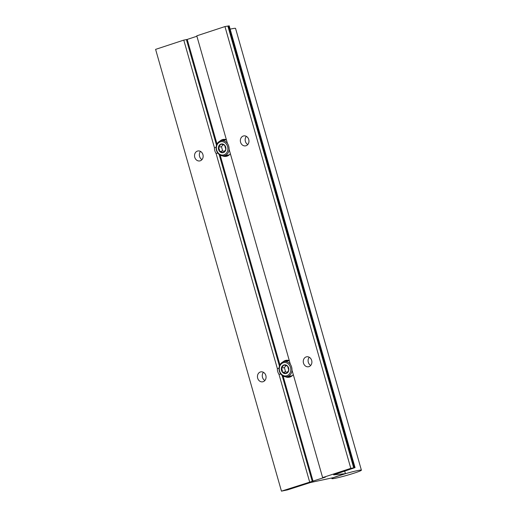 <?xml version="1.0" encoding="UTF-8"?>
<svg xmlns="http://www.w3.org/2000/svg" width="517" height="517" viewBox="0 0 517 517"><rect width="100%" height="100%" fill="white"/><g stroke="black" fill="none" stroke-linecap="round" stroke-linejoin="round"><path stroke-width="0.78" d="M292.06 370.295A7.671 6.501 80 0 1 286.883 376.706L290.974 375.982A7.671 6.501 -100 0 0 292.506 375.478M279.619 371.025A6.753 5.719 -100 0 0 286.916 375.71A6.753 5.719 -100 0 0 290.515 367.438A6.753 5.719 -100 0 0 283.226 362.753A6.753 5.719 -100 0 0 279.619 371.025M286.883 376.706A7.671 6.501 80 0 1 279.361 371.187A7.671 6.501 80 0 1 284.221 361.59A7.671 6.501 80 0 1 290.347 364.285A8.595 7.277 80 0 1 291.989 370.036L322.627 477.611L325.374 477.139L281.448 491.15L287.53 489.89L310.484 482.523L333.471 477.611L345.434 473.675L333.614 474.845L355.05 467.627L350.804 468.35L322.627 477.611M281.494 370.411A4.427 3.755 -100 0 0 282.579 372.376A4.427 3.755 -100 0 0 286.282 373.481A4.427 3.755 -100 0 0 288.77 370.34A4.427 3.755 -100 0 0 287.562 366.088A4.427 3.755 -100 0 0 283.859 364.983A4.427 3.755 -100 0 0 281.364 368.123A4.427 3.755 -100 0 0 281.494 370.411M282.282 370.198L282.579 372.376L286.282 373.481L288.77 370.34L287.562 366.088L283.859 364.983L281.364 368.123L282.282 370.198M289.352 360.788A7.671 6.501 -100 0 0 288.318 360.872L284.221 361.59M286.05 365.487L284.376 367.593L285.591 371.846L287.387 372.382M284.376 367.593L281.364 368.123M285.591 371.846L282.579 372.376M229.141 149.4A7.671 6.501 80 0 1 223.958 155.817L228.055 155.094A7.671 6.501 -100 0 0 229.58 154.589M216.701 150.137A6.753 5.719 -100 0 0 223.99 154.822A6.753 5.719 -100 0 0 227.596 146.55A6.753 5.719 -100 0 0 220.3 141.865A6.753 5.719 -100 0 0 216.701 150.137M223.958 155.817A7.671 6.501 80 0 1 216.436 150.292A7.671 6.501 80 0 1 221.302 140.702A7.671 6.501 80 0 1 227.428 143.396A8.595 7.277 80 0 1 229.063 149.148L290.354 364.298M218.575 149.516A4.427 3.755 -100 0 0 219.654 151.487A4.427 3.755 -100 0 0 223.357 152.593A4.427 3.755 -100 0 0 225.851 149.452A4.427 3.755 -100 0 0 224.637 145.199A4.427 3.755 -100 0 0 220.933 144.094A4.427 3.755 -100 0 0 218.445 147.235A4.427 3.755 -100 0 0 218.575 149.516M219.363 149.31L219.654 151.487L223.357 152.593L225.851 149.452L224.637 145.199L220.933 144.094L218.445 147.235L219.363 149.31M226.433 139.9A7.671 6.501 -100 0 0 225.393 139.984L221.302 140.702M223.124 144.598L221.457 146.705L222.665 150.958L224.462 151.494M221.457 146.705L218.445 147.235M222.665 150.958L219.654 151.487M361.396 470.179A15.342 0.989 164.1 0 0 359.018 470.308A15.342 0.989 164.1 0 0 342.319 474.619A15.342 0.989 164.1 0 0 331.882 478.58A15.342 0.989 164.1 0 0 334.253 478.451A15.342 0.989 164.1 0 0 350.953 474.141A15.342 0.989 164.1 0 0 361.396 470.179L235.552 28.396A15.342 0.989 164.1 0 0 233.173 28.525A15.342 0.989 164.1 0 0 230.143 29.152M219.861 141.167A8.595 7.277 80 0 1 222.355 139.648A8.595 7.277 80 0 1 223.215 139.428A8.595 7.277 80 0 1 226.368 139.687M230.362 153.691A8.595 7.277 80 0 1 227.053 156.14A8.595 7.277 80 0 1 226.194 156.354A8.595 7.277 80 0 1 222.446 155.869M243.274 136.023A5.067 4.291 80 0 1 243.778 135.893A5.067 4.291 80 0 1 248.819 139.836A5.067 4.291 80 0 1 246.04 145.742A5.067 4.291 80 0 1 245.536 145.865A5.067 4.291 80 0 1 240.495 141.929A5.067 4.291 80 0 1 243.274 136.023M197.449 151.087A5.067 4.291 80 0 1 197.953 150.958A5.067 4.291 80 0 1 203 154.9A5.067 4.291 80 0 1 200.215 160.806A5.067 4.291 80 0 1 199.711 160.936A5.067 4.291 80 0 1 194.67 156.994A5.067 4.291 80 0 1 197.449 151.087M282.78 362.055A8.595 7.277 80 0 1 285.274 360.536A8.595 7.277 80 0 1 286.134 360.323A8.595 7.277 80 0 1 289.294 360.575M293.281 374.579A8.595 7.277 80 0 1 289.972 377.029A8.595 7.277 80 0 1 289.113 377.248A8.595 7.277 80 0 1 285.371 376.757M306.193 356.911A5.067 4.291 80 0 1 306.704 356.782A5.067 4.291 80 0 1 311.745 360.724A5.067 4.291 80 0 1 308.966 366.631A5.067 4.291 80 0 1 308.455 366.76A5.067 4.291 80 0 1 303.414 362.818A5.067 4.291 80 0 1 306.193 356.911M260.374 371.975A5.067 4.291 80 0 1 260.878 371.852A5.067 4.291 80 0 1 265.919 375.794A5.067 4.291 80 0 1 263.14 381.695A5.067 4.291 80 0 1 262.636 381.824A5.067 4.291 80 0 1 257.595 377.882A5.067 4.291 80 0 1 260.374 371.975M281.448 491.15L155.604 49.373L183.781 40.106L214.426 147.681L216.1 147.39M183.781 40.106L187.212 39.434L196.906 36.242M217.825 153.11L216.061 153.42L277.351 368.569L279.025 368.278M350.804 468.35L224.96 26.567L196.783 35.828L227.428 143.409M280.744 373.998L278.98 374.308L309.625 481.889M216.061 153.42A8.595 7.277 80 0 1 214.426 147.681M278.98 374.308A8.595 7.277 80 0 1 277.351 368.569M227.868 26.102L229.205 25.85L355.05 467.627M246.344 136.359A5.067 4.291 -100 0 0 247.785 144.553M309.269 357.247A5.067 4.291 -100 0 0 310.711 365.441M344.697 471.09L345.434 473.675M200.518 151.423A5.067 4.291 -100 0 0 201.966 159.617M263.444 372.318A5.067 4.291 -100 0 0 264.885 380.512M224.96 26.567L227.855 26.057L353.699 467.84M228.036 26.076L353.88 467.853M228.469 25.953L354.313 467.73M290.224 376.938A8.595 7.277 80 0 1 287.988 376.512M285.326 361.396A8.595 7.277 80 0 1 287.284 360.226M227.306 156.05A8.595 7.277 80 0 1 225.063 155.617M222.407 140.508A8.595 7.277 80 0 1 224.365 139.338M186.43 39.641L216.5 145.193M219.15 154.486L279.426 366.081M220.177 155.165L279.923 364.892M187.212 39.434L216.998 144.004M282.069 375.374L312.274 481.417M283.103 376.059L313.056 481.211M228.96 25.863L354.804 467.646M331.707 477.986L331.882 478.58"/></g></svg>
